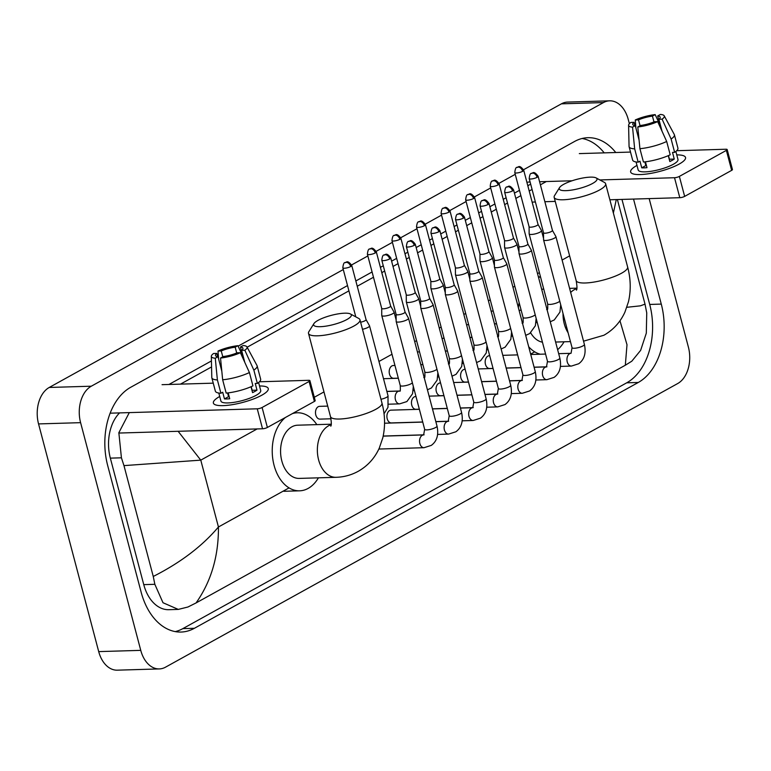 <?xml version="1.0" encoding="UTF-8"?>
<svg xmlns="http://www.w3.org/2000/svg" width="771" height="771" viewBox="0 0 771 771"><rect width="100%" height="100%" fill="white"/><g stroke="black" fill="none" stroke-linecap="round" stroke-linejoin="round"><path stroke-width="1.16" d="M261.841 395.186A28.392 6.881 165.2 0 1 216.834 405.228A28.392 6.881 165.2 0 1 219.706 396.487A28.392 6.881 165.2 0 0 213.374 403.069A28.392 6.881 165.2 0 0 232.206 404.688A28.392 6.881 165.2 0 0 261.841 395.186A28.392 6.881 165.2 0 0 266.332 392.15A28.392 6.881 165.2 0 0 259.509 385.972A28.392 6.881 165.2 0 1 268.269 388.555A28.392 6.881 165.2 0 1 261.841 395.186M110.619 413.169L257.254 408.803A3.547 0.858 -14.8 0 0 262.101 407.493L267.373 427.471A3.547 0.858 165.2 0 1 262.535 428.772L118.792 433.051M309.104 381.462A3.547 0.858 -14.8 0 0 309.903 380.633L315.185 400.612A3.547 0.858 165.2 0 1 314.385 401.44L309.104 381.462L262.101 407.493M309.903 380.633A3.547 0.858 -14.8 0 0 308.689 380.315L259.432 381.78M162.055 384.681L213.249 383.158M314.385 401.44L267.373 427.471M240.407 352.704L237.169 352.79A14.196 3.441 165.2 0 1 223.253 356.549L220.525 358.062A18.456 4.472 165.2 0 0 240.407 352.704L249.419 372.557L252.936 385.876A23.419 5.676 165.2 0 1 226.173 393.094L222.655 379.775L220.525 358.062M227.57 392.95L228.553 396.651A14.196 3.441 -14.8 0 0 229.189 396.708M221.797 371.102L218 356.703A14.196 3.441 165.2 0 1 215.485 355.498A14.196 3.441 165.2 0 1 216.815 353.397L217.682 356.665M244.031 360.693L240.427 347.037L243.154 345.524A18.456 4.472 165.2 0 1 246.961 346.911L257.013 365.55A23.419 5.676 165.2 0 1 257.138 365.859L260.656 379.178A23.419 5.676 165.2 0 1 257.369 383.418L255.24 383.486L256.994 390.145A20.586 4.992 165.2 0 1 255.008 391.36A20.586 4.992 165.2 0 1 252.56 392.603L251.018 386.743M258.603 382.522L260.723 390.55A20.586 4.992 165.2 0 1 256.059 395.359A20.586 4.992 165.2 0 1 234.577 402.25A20.586 4.992 165.2 0 1 220.92 401.074L218.8 393.037M218 356.703L215.273 358.216L217.393 379.93L220.911 393.249L222.713 392.256L224.467 398.915A20.586 4.992 165.2 0 0 229.729 398.752L228.177 392.873M220.911 393.249A23.419 5.676 165.2 0 1 215.36 391.148L211.842 377.829A23.419 5.676 165.2 0 1 211.794 377.501L211.331 356.327A18.456 4.472 165.2 0 1 213.586 353.494L216.815 353.397M217.393 379.93A23.419 5.676 165.2 0 1 211.842 377.829M257.138 365.859A23.419 5.676 165.2 0 1 253.852 370.109L244.841 350.246L241.602 350.342L244.773 362.312M257.369 383.418L253.852 370.109M215.273 358.216A18.456 4.472 165.2 0 1 211.331 356.327M222.8 356.8L221.248 350.95L218.02 351.046L218.636 359.122M218.02 351.046A18.456 4.472 165.2 0 1 237.902 345.687L235.174 347.191L236.707 352.993M242.961 356.626L237.902 345.687M246.961 346.911A18.456 4.472 165.2 0 1 244.841 350.246M221.248 350.95A14.196 3.441 165.2 0 1 235.174 347.191M240.427 347.037A14.196 3.441 165.2 0 1 242.932 348.241A14.196 3.441 165.2 0 1 241.602 350.342M249.419 372.557A23.419 5.676 165.2 0 1 222.655 379.775M251.201 386.656L252.165 390.29A14.196 3.441 -14.8 0 1 251.982 390.415M256.994 390.145L252.165 390.29M228.553 396.651L224.467 398.915M346.931 319.502A19.516 4.732 -14.8 0 0 350.448 313.97A19.516 4.732 -14.8 0 0 336.089 314.25A19.516 4.732 -14.8 0 0 318.028 320.37A19.516 4.732 -14.8 0 0 313.903 323.627A19.516 4.732 -14.8 0 0 324.35 326.364A19.516 4.732 -14.8 0 0 346.931 319.502M350.448 313.97L358.746 318.452A26.619 6.447 165.2 0 1 359.97 319.792A26.619 6.447 165.2 0 1 353.947 326.008A26.619 6.447 165.2 0 1 326.172 334.922A26.619 6.447 165.2 0 1 308.506 333.39A26.619 6.447 165.2 0 1 308.911 331.617L313.903 323.627M331.241 424.195L297.664 425.197A26.619 17.878 88.3 0 0 281.829 461.01A26.619 17.878 88.3 0 0 299.244 478.405L336.04 477.307C343.943 477.076 351.335 475.071 358.226 471.303C367.68 465.915 374.696 458.196 379.274 448.144L382.801 437.803C385.394 426.498 385.115 414.914 381.963 403.021L359.97 319.792M318.423 477.837A39.042 26.224 -91.7 0 1 299.62 490.819A39.042 26.224 -91.7 0 1 274.071 465.308A39.042 26.224 -91.7 0 1 285.395 417.487M292.373 413.622A39.042 26.224 -91.7 0 1 297.298 412.774A39.042 26.224 -91.7 0 1 316.842 424.628M592.591 183.459A19.516 4.732 -14.8 0 0 596.108 177.918A19.516 4.732 -14.8 0 0 581.748 178.207A19.516 4.732 -14.8 0 0 563.688 184.327A19.516 4.732 -14.8 0 0 559.563 187.575A19.516 4.732 -14.8 0 0 570.01 190.321A19.516 4.732 -14.8 0 0 592.591 183.459M596.108 177.918L604.406 182.409A26.619 6.447 165.2 0 1 605.63 183.749A26.619 6.447 165.2 0 1 599.607 189.965A26.619 6.447 165.2 0 1 571.822 198.879A26.619 6.447 165.2 0 1 554.166 197.347A26.619 6.447 165.2 0 1 554.571 195.574L559.563 187.575M530.679 332.831A26.619 17.878 88.3 0 0 542.437 342.179M564.083 341.794A39.042 26.224 -91.7 0 1 557.635 349.687M540.278 354.217A39.042 26.224 -91.7 0 1 528.704 346.777M543.748 289.135L543.324 289.154A26.619 17.878 88.3 0 0 541.685 289.308M518.343 307.552A39.042 26.224 -91.7 0 1 519.182 302.724M538.543 277.425A39.042 26.224 -91.7 0 1 540.538 276.972M396.121 314.375L396.159 321.43A6.39 1.552 -14.8 0 0 396.178 321.526A6.39 1.552 -14.8 0 0 398.356 322.105A6.39 1.552 -14.8 0 0 407.078 319.753A6.39 1.552 -14.8 0 0 408.524 318.259A6.39 1.552 -14.8 0 0 408.495 318.172L405.045 312.024M396.121 314.346A4.616 1.118 -14.8 0 0 396.13 314.414A4.616 1.118 -14.8 0 0 397.711 314.828A4.616 1.118 -14.8 0 0 404.004 313.132A4.616 1.118 -14.8 0 0 405.054 312.053A4.616 1.118 -14.8 0 0 405.026 311.995M420.687 300.738A4.616 1.118 -14.8 0 0 420.696 300.806L420.725 307.822A6.39 1.552 -14.8 0 0 420.744 307.918A6.39 1.552 -14.8 0 0 422.922 308.496A6.39 1.552 -14.8 0 0 431.644 306.145A6.39 1.552 -14.8 0 0 433.09 304.651A6.39 1.552 -14.8 0 0 433.061 304.564L429.611 298.416M406.375 246.614C406.789 242.952 407.531 241.217 408.601 241.4A4.616 3.229 -119 0 1 409.7 241.111A4.616 3.229 61 0 1 414.258 245.332A4.616 1.118 -14.8 0 1 409.44 246.874A4.616 1.118 -14.8 0 1 406.375 246.614L420.696 300.806A4.616 1.118 -14.8 0 0 422.277 301.23A4.616 1.118 -14.8 0 0 428.57 299.524A4.616 1.118 -14.8 0 0 429.62 298.454A4.616 1.118 -14.8 0 0 429.592 298.387M419.366 409.305L390.993 410.153A6.39 4.289 88.3 0 0 387.196 418.749A6.39 4.289 88.3 0 0 391.379 422.922L422.72 421.988M430.941 233.006C431.355 229.353 432.097 227.609 433.167 227.792A4.616 3.229 -119 0 1 434.266 227.503A4.616 3.229 61 0 1 438.824 231.724A4.616 1.118 -14.8 0 1 434.006 233.276A4.616 1.118 -14.8 0 1 430.941 233.006L445.262 287.207A4.616 1.118 -14.8 0 1 445.252 287.13L445.291 294.214A6.39 1.552 -14.8 0 0 445.31 294.31A6.39 1.552 -14.8 0 0 447.488 294.888A6.39 1.552 -14.8 0 0 456.21 292.546A6.39 1.552 -14.8 0 0 457.656 291.053A6.39 1.552 -14.8 0 0 457.627 290.956L454.177 284.817A4.616 1.118 -14.8 0 0 454.158 284.778M445.262 287.207A4.616 1.118 -14.8 0 0 446.843 287.622A4.616 1.118 -14.8 0 0 453.136 285.925A4.616 1.118 -14.8 0 0 454.186 284.846L439.865 230.654C434.96 224.062 434.295 228.476 433.167 227.792M415.993 396.535L415.559 396.545A6.39 4.289 88.3 0 0 411.762 405.141A6.39 4.289 88.3 0 0 415.945 409.314L419.347 409.218M469.818 273.57L469.857 280.615A6.39 1.552 -14.8 0 0 469.876 280.711A6.39 1.552 -14.8 0 0 472.054 281.29A6.39 1.552 -14.8 0 0 480.776 278.938A6.39 1.552 -14.8 0 0 482.222 277.444A6.39 1.552 -14.8 0 0 482.193 277.358L478.743 271.209A4.616 1.118 -14.8 0 1 478.752 271.238A4.616 1.118 -14.8 0 1 477.702 272.317A4.616 1.118 -14.8 0 1 471.409 274.013A4.616 1.118 -14.8 0 1 469.828 273.599A4.616 1.118 -14.8 0 1 469.818 273.532M440.559 382.927L440.125 382.946A6.39 4.289 88.3 0 0 436.328 391.543A6.39 4.289 88.3 0 0 440.511 395.716L443.913 395.61M494.384 259.923A4.616 1.118 -14.8 0 0 494.394 259.991L494.423 267.007A6.39 1.552 -14.8 0 0 494.442 267.103A6.39 1.552 -14.8 0 0 496.62 267.682A6.39 1.552 -14.8 0 0 505.342 265.33A6.39 1.552 -14.8 0 0 506.788 263.846A6.39 1.552 -14.8 0 0 506.749 263.749L503.309 257.601M480.073 205.799C480.487 202.147 481.229 200.402 482.299 200.585A4.616 3.229 -119 0 1 483.398 200.296A4.616 3.229 61 0 1 487.956 204.517A4.616 1.118 -14.8 0 1 483.138 206.059A4.616 1.118 -14.8 0 1 480.073 205.799L494.394 259.991A4.616 1.118 -14.8 0 0 495.975 260.415A4.616 1.118 -14.8 0 0 502.268 258.719A4.616 1.118 -14.8 0 0 503.318 257.639A4.616 1.118 -14.8 0 0 503.29 257.572M465.125 369.328L464.691 369.338A6.39 4.289 88.3 0 0 460.894 377.935A6.39 4.289 88.3 0 0 465.077 382.108L468.479 382.011M504.639 192.191C505.053 188.538 505.795 186.804 506.865 186.977A4.616 3.229 -119 0 1 507.964 186.688A4.616 3.229 61 0 1 512.522 190.919A4.616 1.118 -14.8 0 1 507.703 192.461A4.616 1.118 -14.8 0 1 504.639 192.191L518.96 246.392A4.616 1.118 -14.8 0 1 518.95 246.325L518.989 253.408A6.39 1.552 -14.8 0 0 519.008 253.505A6.39 1.552 -14.8 0 0 521.186 254.083A6.39 1.552 -14.8 0 0 529.908 251.731A6.39 1.552 -14.8 0 0 531.354 250.238A6.39 1.552 -14.8 0 0 531.315 250.151L527.875 244.002A4.616 1.118 -14.8 0 0 527.856 243.964M518.96 246.392A4.616 1.118 -14.8 0 0 520.541 246.807A4.616 1.118 -14.8 0 0 526.834 245.111A4.616 1.118 -14.8 0 0 527.884 244.031L513.563 189.839C508.658 183.247 507.993 187.661 506.865 186.977M489.691 355.72L489.257 355.73A6.39 4.289 88.3 0 0 485.46 364.326A6.39 4.289 88.3 0 0 489.643 368.509L493.045 368.403M543.516 232.755L543.555 239.8A6.39 1.552 -14.8 0 0 543.574 239.897A6.39 1.552 -14.8 0 0 545.752 240.475A6.39 1.552 -14.8 0 0 554.474 238.123A6.39 1.552 -14.8 0 0 555.92 236.63A6.39 1.552 -14.8 0 0 555.881 236.543L552.441 230.394A4.616 1.118 -14.8 0 1 552.45 230.433A4.616 1.118 -14.8 0 1 551.4 231.502A4.616 1.118 -14.8 0 1 545.107 233.208A4.616 1.118 -14.8 0 1 543.526 232.784A4.616 1.118 -14.8 0 1 543.516 232.717M327.714 406.105L319.589 406.346A6.39 4.289 88.3 0 0 315.792 414.943A6.39 4.289 88.3 0 0 319.975 419.116L330.981 418.788M362.486 329.294A6.39 1.552 -14.8 0 0 368.095 327.347A6.39 1.552 -14.8 0 0 369.54 325.854A6.39 1.552 -14.8 0 0 369.511 325.767L366.061 319.618M360.606 322.201A4.616 1.118 -14.8 0 0 365.03 320.726A4.616 1.118 -14.8 0 0 366.071 319.657A4.616 1.118 -14.8 0 0 366.042 319.589M392.661 313.739A6.39 1.552 -14.8 0 0 394.106 312.255A6.39 1.552 -14.8 0 0 394.077 312.159L390.627 306.01A4.616 1.118 -14.8 0 1 390.637 306.048A4.616 1.118 -14.8 0 1 389.586 307.128A4.616 1.118 -14.8 0 1 383.293 308.824A4.616 1.118 -14.8 0 1 381.712 308.41A4.616 1.118 -14.8 0 1 381.703 308.333L381.741 315.416A6.39 1.552 -14.8 0 0 381.761 315.512A6.39 1.552 -14.8 0 0 383.939 316.091A6.39 1.552 -14.8 0 0 392.661 313.739M406.269 294.763L406.307 301.818A6.39 1.552 -14.8 0 0 406.327 301.914A6.39 1.552 -14.8 0 0 408.505 302.492A6.39 1.552 -14.8 0 0 417.227 300.141A6.39 1.552 -14.8 0 0 418.672 298.647A6.39 1.552 -14.8 0 0 418.643 298.56L415.193 292.411A4.616 1.118 -14.8 0 1 415.203 292.44A4.616 1.118 -14.8 0 1 414.152 293.52A4.616 1.118 -14.8 0 1 407.859 295.216A4.616 1.118 -14.8 0 1 406.278 294.801A4.616 1.118 -14.8 0 1 406.269 294.734M394.964 365.483L393.287 365.531A6.39 4.289 88.3 0 0 389.49 374.128A6.39 4.289 88.3 0 0 393.673 378.301L398.308 378.166M430.835 281.126A4.616 1.118 -14.8 0 0 430.844 281.193L430.873 288.209A6.39 1.552 -14.8 0 0 430.893 288.306A6.39 1.552 -14.8 0 0 433.071 288.884A6.39 1.552 -14.8 0 0 441.793 286.533A6.39 1.552 -14.8 0 0 443.238 285.048A6.39 1.552 -14.8 0 0 443.209 284.952L439.759 278.803M416.523 227.002C416.938 223.349 417.68 221.605 418.749 221.788A4.616 3.229 -119 0 1 419.848 221.499A4.616 3.229 61 0 1 424.407 225.72A4.616 1.118 -14.8 0 1 419.588 227.262A4.616 1.118 -14.8 0 1 416.523 227.002L430.844 281.193A4.616 1.118 -14.8 0 0 432.425 281.617A4.616 1.118 -14.8 0 0 438.718 279.912A4.616 1.118 -14.8 0 0 439.769 278.842A4.616 1.118 -14.8 0 0 439.74 278.774M441.089 213.394C441.504 209.741 442.246 208.006 443.315 208.18A4.616 3.229 -119 0 1 444.414 207.891A4.616 3.229 61 0 1 448.973 212.121A4.616 1.118 -14.8 0 1 444.154 213.663A4.616 1.118 -14.8 0 1 441.089 213.394L455.41 267.595A4.616 1.118 -14.8 0 1 455.401 267.518L455.439 274.611A6.39 1.552 -14.8 0 0 455.459 274.707A6.39 1.552 -14.8 0 0 457.637 275.286A6.39 1.552 -14.8 0 0 466.359 272.934A6.39 1.552 -14.8 0 0 467.804 271.44A6.39 1.552 -14.8 0 0 467.775 271.353L464.325 265.205A4.616 1.118 -14.8 0 0 464.306 265.166M455.41 267.595A4.616 1.118 -14.8 0 0 456.991 268.009A4.616 1.118 -14.8 0 0 463.284 266.313A4.616 1.118 -14.8 0 0 464.335 265.234L450.013 211.042C445.108 204.45 444.443 208.864 443.315 208.18M419.53 351.875L417.853 351.933A6.39 4.289 88.3 0 0 417.439 351.971M479.967 253.958L480.005 261.003A6.39 1.552 -14.8 0 0 480.025 261.099A6.39 1.552 -14.8 0 0 482.203 261.677A6.39 1.552 -14.8 0 0 490.925 259.326A6.39 1.552 -14.8 0 0 492.37 257.832A6.39 1.552 -14.8 0 0 492.341 257.745L488.891 251.597M479.967 253.919A4.616 1.118 -14.8 0 0 479.976 253.987A4.616 1.118 -14.8 0 0 481.557 254.401A4.616 1.118 -14.8 0 0 487.85 252.705A4.616 1.118 -14.8 0 0 488.901 251.635A4.616 1.118 -14.8 0 0 488.872 251.568M444.096 338.276L442.419 338.324A6.39 4.289 88.3 0 0 442.005 338.363M504.533 240.311A4.616 1.118 -14.8 0 0 504.542 240.379L504.571 247.395A6.39 1.552 -14.8 0 0 504.591 247.491A6.39 1.552 -14.8 0 0 506.769 248.069A6.39 1.552 -14.8 0 0 515.491 245.718A6.39 1.552 -14.8 0 0 516.936 244.234A6.39 1.552 -14.8 0 0 516.907 244.137L513.457 237.988M490.221 186.187C490.635 182.534 491.378 180.79 492.447 180.973A4.616 3.229 -119 0 1 493.546 180.684A4.616 3.229 61 0 1 498.105 184.905A4.616 1.118 -14.8 0 1 493.286 186.457A4.616 1.118 -14.8 0 1 490.221 186.187L504.542 240.379A4.616 1.118 -14.8 0 0 506.123 240.803A4.616 1.118 -14.8 0 0 512.416 239.106A4.616 1.118 -14.8 0 0 513.467 238.027A4.616 1.118 -14.8 0 0 513.438 237.96M468.662 324.668L466.985 324.716A6.39 4.289 88.3 0 0 466.571 324.764M514.787 172.588C515.201 168.926 515.944 167.191 517.013 167.365A4.616 3.229 -119 0 1 518.112 167.076A4.616 3.229 61 0 1 522.671 171.307A4.616 1.118 -14.8 0 1 517.852 172.849A4.616 1.118 -14.8 0 1 514.787 172.588L529.108 226.78A4.616 1.118 -14.8 0 1 529.099 226.713L529.137 233.796A6.39 1.552 -14.8 0 0 529.157 233.892A6.39 1.552 -14.8 0 0 531.335 234.471A6.39 1.552 -14.8 0 0 540.057 232.119A6.39 1.552 -14.8 0 0 541.502 230.625A6.39 1.552 -14.8 0 0 541.473 230.539L538.023 224.39A4.616 1.118 -14.8 0 0 538.004 224.361M529.108 226.78A4.616 1.118 -14.8 0 0 530.689 227.194A4.616 1.118 -14.8 0 0 536.982 225.498A4.616 1.118 -14.8 0 0 538.033 224.419L523.711 170.227C518.806 163.635 518.141 168.049 517.013 167.365M493.228 311.07L491.551 311.118A6.39 4.289 88.3 0 0 491.137 311.156M679.106 164.107A28.392 6.881 165.2 0 1 634.099 174.15A28.392 6.881 165.2 0 1 636.971 165.408A28.392 6.881 165.2 0 0 630.639 171.991A28.392 6.881 165.2 0 0 649.471 173.61A28.392 6.881 165.2 0 0 679.106 164.107A28.392 6.881 165.2 0 0 683.598 161.072A28.392 6.881 165.2 0 0 676.774 154.894A28.392 6.881 165.2 0 1 685.535 157.477A28.392 6.881 165.2 0 1 679.106 164.107M527.884 182.091L530.111 182.023M539.584 181.744L572.072 180.771M599.848 179.942L674.519 177.725A3.547 0.858 -14.8 0 0 679.367 176.414L684.648 196.393A3.547 0.858 165.2 0 1 679.8 197.694L609.871 199.776M726.369 150.384A3.547 0.858 -14.8 0 0 727.169 149.555L732.45 169.533A3.547 0.858 165.2 0 1 731.65 170.362L726.369 150.384L679.367 176.414M727.169 149.555A3.547 0.858 -14.8 0 0 725.954 149.237L676.697 150.702M579.32 153.602L630.514 152.08M731.65 170.362L684.648 196.393M555.236 201.404L544.866 201.713M535.392 201.992L533.156 202.06M657.673 121.616L654.434 121.712A14.196 3.441 165.2 0 1 640.518 125.471L637.79 126.984A18.456 4.472 165.2 0 0 657.673 121.616L666.684 141.478L670.201 154.798A23.419 5.676 165.2 0 1 643.438 162.016L639.92 148.697L637.79 126.984M644.835 161.871L645.819 165.572A14.196 3.441 -14.8 0 0 646.455 165.63M639.063 140.023L635.265 125.625A14.196 3.441 165.2 0 1 632.75 124.42A14.196 3.441 165.2 0 1 634.08 122.319L634.947 125.586M661.296 129.615L657.692 115.958L660.419 114.445A18.456 4.472 165.2 0 1 664.226 115.833L674.278 134.472A23.419 5.676 165.2 0 1 674.403 134.78L677.921 148.099A23.419 5.676 165.2 0 1 674.635 152.34L672.505 152.407L674.259 159.067A20.586 4.992 165.2 0 1 672.273 160.281A20.586 4.992 165.2 0 1 669.826 161.524L668.284 155.665M675.868 151.444L677.988 159.472A20.586 4.992 165.2 0 1 673.334 164.281A20.586 4.992 165.2 0 1 651.842 171.172A20.586 4.992 165.2 0 1 638.186 169.996L636.065 161.958M635.265 125.625L632.538 127.138L634.658 148.851L638.176 162.17L639.978 161.178L641.742 167.827A20.586 4.992 165.2 0 0 646.994 167.673L645.443 161.794M638.176 162.17A23.419 5.676 165.2 0 1 632.625 160.069L629.107 146.75A23.419 5.676 165.2 0 1 629.059 146.423L628.596 125.249A18.456 4.472 165.2 0 1 630.851 122.416L634.08 122.319M634.658 148.851A23.419 5.676 165.2 0 1 629.107 146.75M674.403 134.78A23.419 5.676 165.2 0 1 671.117 139.031L662.106 119.168L658.877 119.264L662.038 131.234M674.635 152.34L671.117 139.031M632.538 127.138A18.456 4.472 165.2 0 1 628.596 125.249M640.065 125.721L638.513 119.871L635.285 119.968L635.902 128.044M635.285 119.968A18.456 4.472 165.2 0 1 655.167 114.609L652.439 116.113L653.972 121.914M660.227 125.548L655.167 114.609M664.226 115.833A18.456 4.472 165.2 0 1 662.106 119.168M638.513 119.871A14.196 3.441 165.2 0 1 652.439 116.113M657.692 115.958A14.196 3.441 165.2 0 1 660.198 117.163A14.196 3.441 165.2 0 1 658.877 119.264M666.684 141.478A23.419 5.676 165.2 0 1 639.92 148.697M668.467 155.578L669.43 159.212A14.196 3.441 -14.8 0 1 669.257 159.337M674.259 159.067L669.43 159.212M645.819 165.572L641.742 167.827M649.163 198.61L688.387 347.085A28.392 19.073 -91.7 0 1 677.69 383.544L165.534 667.166A28.392 19.073 -91.7 0 1 159.337 668.92A28.392 19.073 -91.7 0 1 140.756 650.358L80.598 422.662A28.392 19.073 -91.7 0 1 91.296 386.204L603.462 102.582A28.392 19.073 -91.7 0 1 609.649 100.828A28.392 19.073 -91.7 0 1 628.23 119.389L629.367 123.688M159.337 668.92L117.288 670.172A28.392 19.073 -91.7 0 1 98.707 651.611L38.55 423.915A28.392 19.073 -91.7 0 1 49.248 387.456L561.413 103.834A28.392 19.073 -91.7 0 1 567.601 102.08L609.649 100.828M343.288 269.551L130.723 387.273A61.044 41.008 88.3 0 0 107.709 465.645L141.132 592.147A61.044 41.008 88.3 0 0 181.089 632.047A61.044 41.008 88.3 0 0 194.398 628.288L638.272 382.474A61.044 41.008 88.3 0 0 661.277 304.102L633.531 199.072M615.759 152.513A61.044 41.008 88.3 0 0 587.907 137.701A61.044 41.008 88.3 0 0 574.588 141.459L523.548 169.726M515.25 174.323L498.982 183.334M490.684 187.931L474.416 196.933M466.118 201.53L449.85 210.541M441.552 215.138L425.284 224.149M416.986 228.736L400.718 237.747M392.42 242.345L376.152 251.356M367.854 255.953L351.586 264.954M175.287 631.603A61.044 41.008 88.3 0 0 182.833 628.635L626.707 382.821A61.044 41.008 88.3 0 0 649.712 304.439L621.966 199.419M604.194 152.86A61.044 41.008 88.3 0 0 582.144 138.481M530.679 184.144L527.807 185.734M519.481 190.341L514.43 193.136M506.113 197.752L503.241 199.332M494.915 203.949L489.864 206.744M481.547 211.35L478.675 212.941M470.349 217.547L465.298 220.342M456.981 224.959L454.109 226.549M445.783 231.155L440.733 233.95M432.415 238.557L429.543 240.147M421.217 244.764L416.167 247.558M407.849 252.165L404.977 253.755M396.651 258.362L391.601 261.157M383.283 265.773L380.411 267.354M372.085 271.97L355.845 280.962M347.519 285.569L238.114 346.16M211.437 360.934L168.926 384.478M119.572 412.899A38.328 25.751 88.3 0 0 110.34 458.138L143.763 584.64A38.328 25.751 88.3 0 0 168.849 609.688L178.294 609.408L162.999 602.729L154.846 584.302L153.256 576.467C180.51 562.657 202.243 546.167 218.444 526.988C218.636 556.113 211.187 581.43 196.075 602.932L625.329 365.223L626.996 344.714L619.971 320.775M178.12 431.288L200.778 460.142L123.967 465.617L121.423 457.81L118.85 432.714L129.297 412.61M180.491 384.131L211.562 366.929M240.35 350.978L241.323 350.439M247.125 347.229L348.916 290.86M357.243 286.243L373.482 277.252M381.809 272.645L384.681 271.055M392.998 266.448L398.048 263.653M406.375 259.037L409.247 257.456M417.564 252.84L422.614 250.045M430.941 245.438L433.803 243.848M442.13 239.241L447.18 236.437M455.507 231.83L458.369 230.24M466.696 225.633L471.746 222.838M480.073 218.222L482.935 216.641M491.262 212.025L496.312 209.23M504.639 204.623L507.501 203.033M515.828 198.426L520.878 195.632M529.205 191.015L532.067 189.425M540.394 184.818L546.321 181.542M617.388 199.554L645.019 304.14L646.744 312.92L646.31 333.149L640.634 350.362L631.806 361.194L625.329 365.223M196.075 602.932L187.931 607.008L178.294 609.408M123.967 465.617L153.256 576.467M616.299 199.583L613.369 213.047M626.852 307.292L640.325 305.846L645.019 304.14M262.535 428.772L257.254 408.803M331.183 424.648A26.619 17.878 88.3 0 0 328.648 425.737A26.619 17.878 88.3 0 0 318.616 459.911A26.619 17.878 88.3 0 0 336.04 477.307M330.769 426.19C331.569 425.332 331.472 422.132 330.499 416.619A26.619 6.447 -14.8 0 0 348.155 418.142A26.619 6.447 -14.8 0 0 375.94 409.228A26.619 6.447 -14.8 0 0 381.963 403.021M563.023 313.518A26.619 17.878 88.3 0 0 564.276 323.868A26.619 17.878 88.3 0 0 568.111 332.793M576.429 290.147C577.228 289.279 577.132 286.089 576.149 280.577A26.619 6.447 -14.8 0 0 593.815 282.099A26.619 6.447 -14.8 0 0 621.599 273.185A26.619 6.447 -14.8 0 0 627.623 266.978L605.63 183.749M576.843 288.605A26.619 17.878 88.3 0 0 574.308 289.694A26.619 17.878 88.3 0 0 570.675 292.469M389.692 258.94A4.616 3.229 61 0 0 385.134 254.709A4.616 3.229 -119 0 0 384.035 254.999C382.965 254.825 382.223 256.56 381.809 260.222A4.616 1.118 -14.8 0 0 384.874 260.482A4.616 1.118 -14.8 0 0 389.692 258.94A4.616 1.118 -14.8 0 0 390.733 257.861L405.054 312.053M424.031 447.7L431.297 445.387C436.964 441.234 438.872 434.796 437.003 426.055A6.39 1.552 -14.8 0 1 435.798 427.404A6.39 1.552 -14.8 0 1 435.557 427.539A6.39 1.552 -14.8 0 1 428.898 429.678A6.39 1.552 -14.8 0 1 424.657 429.312L423.645 434.921A6.39 4.289 88.3 0 0 422.007 435.47A6.39 4.289 88.3 0 0 419.848 443.518A6.39 4.289 88.3 0 0 424.031 447.7L378.85 449.04M448.597 434.092L455.863 431.779C461.53 427.635 463.438 421.188 461.569 412.446A6.39 1.552 -14.8 0 1 460.364 413.796A6.39 1.552 -14.8 0 1 460.123 413.94A6.39 1.552 -14.8 0 1 453.464 416.08A6.39 1.552 -14.8 0 1 449.223 415.714L448.211 421.323A6.39 4.289 88.3 0 0 446.573 421.862A6.39 4.289 88.3 0 0 444.414 429.919A6.39 4.289 88.3 0 0 448.597 434.092L437.639 434.42M414.258 245.332A4.616 1.118 -14.8 0 0 415.299 244.253L429.62 298.454M473.163 420.484L480.429 418.181C486.096 414.027 488.004 407.58 486.135 398.838A6.39 1.552 -14.8 0 1 484.93 400.197A6.39 1.552 -14.8 0 1 484.689 400.332A6.39 1.552 -14.8 0 1 478.02 402.472A6.39 1.552 -14.8 0 1 473.789 402.105L472.777 407.714A6.39 4.289 88.3 0 0 471.139 408.264A6.39 4.289 88.3 0 0 468.98 416.311A6.39 4.289 88.3 0 0 473.163 420.484L462.205 420.812M438.824 231.724A4.616 1.118 -14.8 0 0 439.865 230.654M463.39 218.126A4.616 3.229 61 0 0 458.832 213.895A4.616 3.229 -119 0 0 457.733 214.193C456.663 214.01 455.921 215.745 455.507 219.407A4.616 1.118 -14.8 0 0 458.572 219.668A4.616 1.118 -14.8 0 0 463.39 218.126A4.616 1.118 -14.8 0 0 464.431 217.046L478.752 271.238M497.729 406.886L504.995 404.573C510.662 400.428 512.57 393.981 510.701 385.24A6.39 1.552 -14.8 0 1 509.496 386.589A6.39 1.552 -14.8 0 1 509.255 386.724A6.39 1.552 -14.8 0 1 502.586 388.863A6.39 1.552 -14.8 0 1 498.355 388.497L497.343 394.116A6.39 4.289 88.3 0 0 495.705 394.656A6.39 4.289 88.3 0 0 493.546 402.713A6.39 4.289 88.3 0 0 497.729 406.886L486.771 407.213M522.295 393.277L529.561 390.974C535.228 386.82 537.136 380.373 535.267 371.632A6.39 1.552 -14.8 0 1 534.062 372.981A6.39 1.552 -14.8 0 1 533.821 373.125A6.39 1.552 -14.8 0 1 527.152 375.265A6.39 1.552 -14.8 0 1 522.921 374.899L521.909 380.508A6.39 4.289 88.3 0 0 520.271 381.047A6.39 4.289 88.3 0 0 518.112 389.104A6.39 4.289 88.3 0 0 522.295 393.277L511.337 393.605M487.956 204.517A4.616 1.118 -14.8 0 0 488.997 203.438L503.318 257.639M546.861 379.679L554.127 377.366C559.794 373.212 561.702 366.774 559.833 358.033A6.39 1.552 -14.8 0 1 558.628 359.382A6.39 1.552 -14.8 0 1 558.387 359.517A6.39 1.552 -14.8 0 1 551.718 361.657A6.39 1.552 -14.8 0 1 547.487 361.291L546.475 366.9A6.39 4.289 88.3 0 0 544.837 367.449A6.39 4.289 88.3 0 0 542.678 375.496A6.39 4.289 88.3 0 0 546.861 379.679L535.903 379.997M512.522 190.919A4.616 1.118 -14.8 0 0 513.563 189.839M537.088 177.311A4.616 3.229 61 0 0 532.53 173.089A4.616 3.229 -119 0 0 531.431 173.379C530.361 173.196 529.619 174.93 529.205 178.593A4.616 1.118 -14.8 0 0 532.269 178.853A4.616 1.118 -14.8 0 0 537.088 177.311A4.616 1.118 -14.8 0 0 538.129 176.231L552.45 230.433M571.427 366.071L578.693 363.758C584.36 359.614 586.268 353.166 584.399 344.425A6.39 1.552 -14.8 0 1 583.194 345.774A6.39 1.552 -14.8 0 1 582.953 345.919A6.39 1.552 -14.8 0 1 576.284 348.058A6.39 1.552 -14.8 0 1 572.053 347.692L571.041 353.301A6.39 4.289 88.3 0 0 569.403 353.841A6.39 4.289 88.3 0 0 567.244 361.898A6.39 4.289 88.3 0 0 571.427 366.071L560.469 366.398M350.709 266.535A4.616 3.229 61 0 0 346.15 262.304A4.616 3.229 -119 0 0 345.051 262.603C343.982 262.419 343.24 264.154 342.825 267.816A4.616 1.118 -14.8 0 0 345.89 268.077A4.616 1.118 -14.8 0 0 350.709 266.535A4.616 1.118 -14.8 0 0 351.749 265.455L366.071 319.657M380.97 399.262A6.39 1.552 -14.8 0 0 386.589 397.325A6.39 1.552 -14.8 0 0 386.83 397.181A6.39 1.552 -14.8 0 0 388.035 395.831L369.54 325.854M375.275 252.927A4.616 3.229 61 0 0 370.716 248.705A4.616 3.229 -119 0 0 369.617 248.994C368.548 248.811 367.806 250.556 367.391 254.208A4.616 1.118 -14.8 0 0 370.456 254.478A4.616 1.118 -14.8 0 0 375.275 252.927A4.616 1.118 -14.8 0 0 376.315 251.857L390.637 306.048M386.878 391.466L399.233 391.099A6.39 4.289 88.3 0 0 397.595 391.649A6.39 4.289 88.3 0 0 395.436 399.696A6.39 4.289 88.3 0 0 399.619 403.869L388.661 404.197M386.859 391.379L399.696 390.993C400.322 391.967 400.486 390.136 400.245 385.49A6.39 1.552 -14.8 0 0 404.486 385.857A6.39 1.552 -14.8 0 0 411.155 383.717A6.39 1.552 -14.8 0 0 411.396 383.582A6.39 1.552 -14.8 0 0 412.369 382.821M399.841 239.328A4.616 3.229 61 0 0 395.282 235.097A4.616 3.229 -119 0 0 394.183 235.396C393.114 235.213 392.372 236.948 391.957 240.61A4.616 1.118 -14.8 0 0 395.022 240.87A4.616 1.118 -14.8 0 0 399.841 239.328A4.616 1.118 -14.8 0 0 400.881 238.249L415.203 292.44M423.799 377.501L424.301 377.376C424.888 378.359 425.052 376.527 424.811 371.882A6.39 1.552 -14.8 0 0 429.052 372.248A6.39 1.552 -14.8 0 0 435.721 370.109A6.39 1.552 -14.8 0 0 435.962 369.974A6.39 1.552 -14.8 0 0 436.935 369.222M448.365 363.893L448.867 363.767C449.454 364.76 449.618 362.929 449.377 358.284A6.39 1.552 -14.8 0 0 453.618 358.65A6.39 1.552 -14.8 0 0 460.287 356.51A6.39 1.552 -14.8 0 0 460.528 356.366A6.39 1.552 -14.8 0 0 461.501 355.614M424.407 225.72A4.616 1.118 -14.8 0 0 425.447 224.64L439.769 278.842M472.931 350.285L473.433 350.159C474.02 351.152 474.184 349.321 473.943 344.676A6.39 1.552 -14.8 0 0 478.184 345.042A6.39 1.552 -14.8 0 0 484.853 342.902A6.39 1.552 -14.8 0 0 485.094 342.767A6.39 1.552 -14.8 0 0 486.067 342.016M448.973 212.121A4.616 1.118 -14.8 0 0 450.013 211.042M473.539 198.513A4.616 3.229 61 0 0 468.98 194.282A4.616 3.229 -119 0 0 467.881 194.581C466.812 194.398 466.07 196.133 465.655 199.795A4.616 1.118 -14.8 0 0 468.72 200.055A4.616 1.118 -14.8 0 0 473.539 198.513A4.616 1.118 -14.8 0 0 474.579 197.434L488.901 251.635M497.497 336.686L497.999 336.561C498.586 337.544 498.75 335.722 498.509 331.077A6.39 1.552 -14.8 0 0 502.75 331.443A6.39 1.552 -14.8 0 0 509.419 329.304A6.39 1.552 -14.8 0 0 509.66 329.159A6.39 1.552 -14.8 0 0 510.633 328.407M522.42 322.982L522.526 322.972C523.152 323.945 523.316 322.114 523.075 317.469A6.39 1.552 -14.8 0 0 527.316 317.835A6.39 1.552 -14.8 0 0 533.985 315.696A6.39 1.552 -14.8 0 0 534.226 315.561A6.39 1.552 -14.8 0 0 535.199 314.799M498.105 184.905A4.616 1.118 -14.8 0 0 499.145 183.835L513.467 238.027M546.629 309.479L547.131 309.344C547.718 310.337 547.882 308.506 547.641 303.861A6.39 1.552 -14.8 0 0 551.882 304.227A6.39 1.552 -14.8 0 0 558.551 302.087A6.39 1.552 -14.8 0 0 558.792 301.953A6.39 1.552 -14.8 0 0 559.765 301.201M522.671 171.307A4.616 1.118 -14.8 0 0 523.711 170.227M679.8 197.694L674.519 177.725M257.129 428.936L200.778 460.142L218.444 526.988L289.048 487.889M534.708 351.846L530.641 354.101M569.624 255.876L562.107 260.039M539.392 272.626L537.541 273.647M514.826 286.224L512.975 287.255M490.26 299.832L488.409 300.854M465.694 313.44L463.843 314.462M441.128 327.039L439.277 328.06M416.562 340.647L414.711 341.669M391.996 354.255L378.956 361.474M323.965 391.919L314.298 397.277M603.462 102.582L561.413 103.834M91.296 386.204L49.248 387.456M80.598 422.662L38.55 423.915M140.756 650.358L98.707 651.611M626.707 382.821L638.272 382.474M649.712 304.439L661.277 304.102M182.833 628.635L194.398 628.288M110.34 458.138L121.423 457.81M143.763 584.64L154.846 584.302M299.62 490.819L283.853 491.291M297.298 412.774L293.712 412.89M330.499 416.619L308.506 333.39M583.541 341.177L603.876 335.26C613.34 329.872 620.356 322.153 624.934 312.101L628.461 301.76C631.054 290.455 630.774 278.861 627.623 266.978M555.612 342.045L570.444 341.601M540.49 276.808L538.389 276.866M576.149 280.577L554.166 197.347M569.596 288.364L576.901 288.152M437.003 426.055L408.524 318.259M383.177 436.135L423.645 434.921M424.657 429.312L396.178 321.526M381.809 260.222L396.13 314.414M390.733 257.861C385.828 251.269 385.163 255.683 384.035 254.999M383.197 436.039L424.108 434.825M461.569 412.446L433.09 304.651M384.565 423.221L422.739 422.084M435.856 421.689L448.211 421.323M449.223 415.714L420.744 307.918M415.299 244.253C410.394 237.661 409.729 242.075 408.601 241.4M435.827 421.602L448.674 421.217M486.135 398.838L457.656 291.053M432.483 408.919L447.305 408.476M460.422 408.081L472.777 407.714M473.789 402.105L445.31 294.31M432.454 408.823L447.286 408.389M460.393 407.994L473.24 407.608M510.701 385.24L482.222 277.444M429.11 396.14L443.932 395.706M457.049 395.311L471.871 394.868M484.988 394.482L497.343 394.116M498.355 388.497L469.876 280.711M455.507 219.407L469.828 273.599M464.431 217.046C459.526 210.454 458.861 214.868 457.733 214.193M457.02 395.224L471.852 394.781M484.959 394.386L497.806 394.01M535.267 371.632L506.788 263.846M453.676 382.541L468.498 382.098M481.615 381.712L496.437 381.269M509.554 380.874L521.909 380.508M522.921 374.899L494.442 267.103M488.997 203.438C484.092 196.846 483.427 201.26 482.299 200.585M481.586 381.616L496.418 381.173M509.525 380.787L522.372 380.402M559.833 358.033L531.354 250.238M478.242 368.933L493.064 368.49M506.181 368.104L521.003 367.661M534.12 367.275L546.475 366.9M547.487 361.291L519.008 253.505M506.152 368.018L520.984 367.574M534.091 367.179L546.938 366.803M584.399 344.425L555.92 236.63M502.808 355.335L517.63 354.891M530.747 354.496L545.569 354.062M558.686 353.667L571.041 353.301M572.053 347.692L543.574 239.897M529.205 178.593L543.526 232.784M538.129 176.231C533.224 169.639 532.559 174.053 531.431 173.379M388.035 395.831L387.986 407.348L384.035 413.796M342.825 267.816L355.788 316.852M351.749 265.455C346.844 258.863 346.179 263.277 345.051 262.603M413.314 386.396L412.552 393.74L406.886 401.566L399.619 403.869M396.149 319.984L394.106 312.255M399.735 390.974L399.233 391.099M400.245 385.49L381.761 315.512M367.391 254.208L381.712 308.41M376.315 251.857C371.41 245.255 370.745 249.669 369.617 248.994M413.227 390.598L414.413 390.56M437.88 372.798L437.118 380.142L431.452 387.958L427.423 389.798M420.715 306.386L418.672 298.647M383.505 378.696L398.337 378.253M424.811 371.882L406.327 301.914M391.957 240.61L406.278 294.801M400.881 238.249C395.976 231.657 395.311 236.071 394.183 235.396M437.793 376.99L438.978 376.952M462.446 359.19L461.684 366.533L456.018 374.359L451.989 376.19M445.281 292.778L443.238 285.048M420.802 364.712L422.903 364.654M449.377 358.284L430.893 288.306M425.447 224.64C420.542 218.048 419.877 222.462 418.749 221.788M420.773 364.625L422.874 364.558M462.359 363.382L463.544 363.353M487.012 345.581L486.25 352.935L480.584 360.751L476.555 362.582M469.847 279.179L467.804 271.44M445.368 351.113L447.469 351.046M473.943 344.676L455.459 274.707M445.339 351.017L447.44 350.959M486.925 349.783L488.11 349.745M511.578 331.983L510.816 339.327L505.15 347.143L501.121 348.984M494.413 265.571L492.37 257.832M469.934 337.505L472.035 337.447M498.509 331.077L480.025 261.099M465.655 199.795L479.976 253.987M474.579 197.434C469.674 190.842 469.009 195.256 467.881 194.581M469.905 337.419L472.006 337.351M511.491 336.175L512.676 336.146M536.144 318.375L535.382 325.719L529.716 333.544L525.687 335.375M518.979 251.963L516.936 244.234M494.5 323.897L496.601 323.839M522.565 322.953L522.063 323.078M523.075 317.469L504.591 247.491M499.145 183.835C494.24 177.234 493.575 181.648 492.447 180.973M494.471 323.81L496.572 323.753M536.057 322.577L537.242 322.538M560.71 304.776L559.948 312.12L554.282 319.936L550.253 321.777M543.545 238.364L541.502 230.625M519.066 310.299L521.167 310.231M547.641 303.861L529.157 233.892"/></g></svg>
